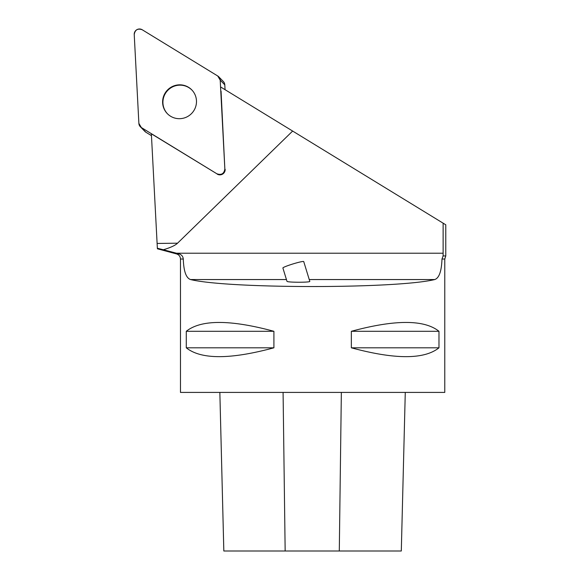 <?xml version="1.0" encoding="UTF-8"?>
<svg xmlns="http://www.w3.org/2000/svg" width="580" height="580" viewBox="0 0 580 580"><rect width="100%" height="100%" fill="white"/><g stroke="black" fill="none" stroke-linecap="round" stroke-linejoin="round"><path stroke-width="0.87" d="M218.747 76.792A5.242 5.176 -44.3 0 0 217.754 76.002L142.194 29.747A5.242 5.176 -44.3 0 0 134.226 34.539L138.881 123.417A5.242 5.176 -44.3 0 0 141.324 127.535L216.884 173.79A5.242 5.176 -44.3 0 0 224.851 168.998L220.197 80.112A5.242 5.176 -44.3 0 0 218.747 76.792L223.351 81.526A5.242 5.176 135.7 0 1 224.801 84.847L225.055 89.683M151.46 135.647L145.935 132.262A5.242 5.176 135.7 0 1 144.942 131.471L140.331 126.744M170.948 87.29A17.037 16.82 -44.3 0 0 167.337 113.651A17.037 16.82 -44.3 0 0 191.277 113.818A17.037 16.82 -44.3 0 0 170.948 87.29M220.552 86.927L443.127 223.177L443.127 253.221L176.472 253.221L179.147 253.924L176.552 253.924L157.383 248.784M309.249 279.553L434.732 279.553C439.14 278.081 441.554 271.244 441.982 259.028L444.78 259.028L445.774 255.947L445.774 224.793L443.127 223.177M176.472 253.221L163.35 249.762A242.186 26.433 -0.7 0 0 177.545 243.194L157.115 243.448L157.361 248.233L151.365 133.806L216.884 173.79M177.545 243.194L292.646 131.058M224.851 168.998L221.06 91.125M225.163 169.309A5.242 5.176 135.7 0 1 217.195 174.101M157.361 248.233L163.35 249.762M223.829 551L219.849 392.413L223.822 551L401.302 551L405.275 392.413L401.302 551M176.552 253.924C179.01 254.743 180.315 256.447 180.474 259.028L180.474 392.413L444.78 392.413L444.78 259.028M180.474 259.028L183.28 259.028C183.693 271.215 186.107 278.052 190.53 279.553L286.44 279.553M434.732 279.553C396.256 288.862 228.999 288.862 190.53 279.553M438.98 331.296C424.212 319.5 395.002 319.5 351.349 331.296L351.349 347.812C395.002 359.6 424.212 359.6 438.98 347.812L438.98 331.296L351.349 331.296M273.905 331.296C230.253 319.5 201.042 319.5 186.274 331.296L186.274 347.812C201.042 359.6 230.253 359.6 273.905 347.812L273.905 331.296L186.274 331.296M186.274 347.812L273.905 347.812M351.349 347.812L438.98 347.812M183.28 259.028C183.019 256.454 181.649 254.75 179.147 253.924M445.774 255.947L443.098 255.947L441.982 259.028M286.969 281.286C286.796 282.518 310.728 282.576 309.793 281.336L303.731 261.58A10.904 0.906 162.9 0 0 293.045 263.914A10.904 0.906 162.9 0 0 282.888 267.982L286.969 281.286M443.098 255.947L443.127 253.221M167.497 113.81A17.037 16.82 135.7 0 1 169.527 88.798A17.037 16.82 135.7 0 1 191.893 90.038M138.881 123.402L141.346 127.542L216.876 173.782C221.408 175.341 224.069 173.746 224.851 168.99L220.197 80.134L217.732 75.987L142.201 29.747C137.67 28.188 135.01 29.79 134.226 34.546L138.881 123.402M224.801 84.847L220.197 80.112M141.324 127.535L145.935 132.262M285.157 551L283.083 392.413M339.293 551L341.352 392.413"/></g></svg>
